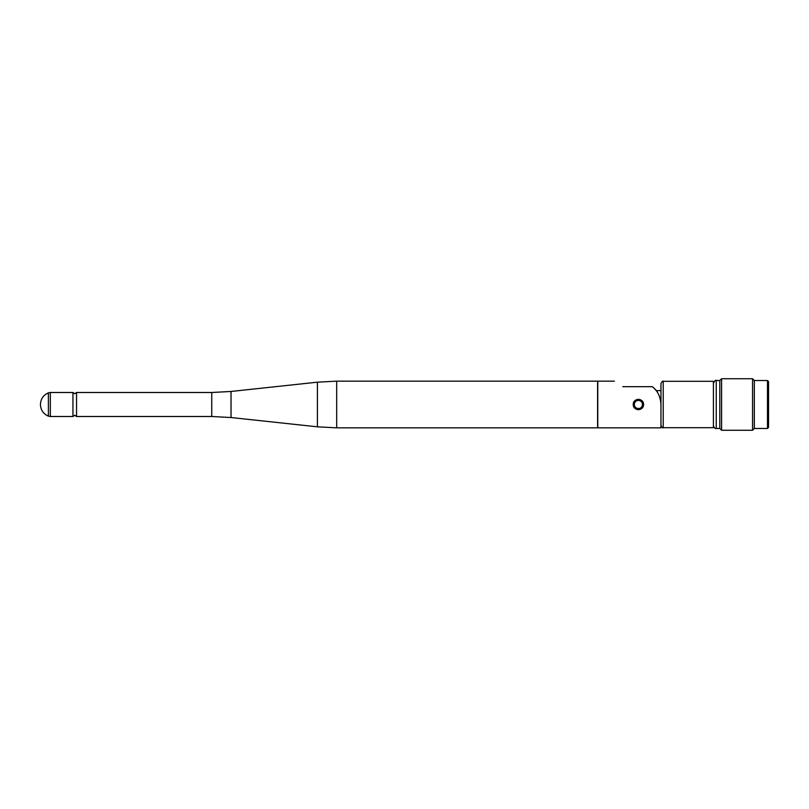 <?xml version="1.0" encoding="UTF-8"?>
<svg xmlns="http://www.w3.org/2000/svg" width="809" height="809" viewBox="0 0 809 809"><rect width="100%" height="100%" fill="white"/><g stroke="black" fill="none" stroke-linecap="round" stroke-linejoin="round"><path stroke-width="1.21" d="M633.437 404.5A4.965 4.965 0 0 1 638.402 399.535A4.965 4.965 0 0 1 643.367 404.5A4.965 4.965 0 0 1 638.402 409.465A4.965 4.965 0 0 1 633.437 404.5A4.965 4.965 0 0 0 638.402 409.465A4.965 4.965 0 0 0 643.367 404.5M76.552 392.496L76.552 416.504L74.752 415.26L72.941 416.504L72.941 392.496L74.752 393.74L76.552 392.496L211.746 392.496L211.746 416.504L231.03 417.535L317.401 426.818L317.401 382.182L231.03 391.465L231.03 417.535M336.686 427.85L336.686 381.15L597.608 381.15L597.608 427.85L336.686 427.85L317.401 426.818M614.436 381.15L597.78 381.15L597.78 427.85L660.963 427.85L660.963 404.5C660.427 396.471 657.515 390.525 652.236 386.672A22.561 22.561 0 0 1 656.19 390.626L660.963 390.626M633.599 402.66L633.255 404.5C632.931 397.866 643.863 397.866 643.549 404.5L643.155 402.538M622.788 386.672C611.847 379.441 611.847 379.441 622.788 386.672L652.236 386.672M643.115 402.437L640.971 400.04M634.752 400.87L633.629 402.589M634.125 407.362L640.374 409.253M633.649 402.528A5.147 5.147 0 0 1 643.549 404.5C643.863 411.124 632.941 411.144 633.255 404.5A5.147 5.147 0 0 0 643.155 406.472M663.218 381.302L713.407 381.302L713.407 427.698L663.218 427.698L663.218 381.302C662.783 380.685 662.025 381.433 660.963 383.557L660.963 404.5M719.808 428.487L716.248 428.487L716.248 380.513L719.808 380.513L719.808 428.487L721.588 430.267L752.562 430.267L752.562 378.733L721.588 378.733L721.588 430.267M754.332 380.513L754.332 428.487L767.488 428.487L767.488 380.513L754.332 380.513L752.562 378.733M767.488 380.513L768.55 381.585L768.55 427.415L767.488 428.487M642.457 404.5A4.065 4.065 0 0 0 638.402 400.435A4.065 4.065 0 0 0 634.337 404.5A4.065 4.065 0 0 0 638.402 408.565A4.065 4.065 0 0 0 642.457 404.5M50.33 416.504L48.388 416.139L48.388 392.861L50.33 392.496L50.33 416.504L72.941 416.504M50.33 392.496L72.941 392.496M48.388 392.861C43.362 395.075 40.713 398.928 40.45 404.419M48.388 416.139C43.362 413.925 40.713 410.072 40.45 404.581M211.746 392.496L231.03 391.465M336.686 381.15L317.401 382.182M76.552 416.504L211.746 416.504M716.248 380.513C715.722 379.714 714.782 380.655 713.407 383.355M719.808 380.513L721.588 378.733M754.332 428.487L752.562 430.267M716.248 428.487C715.166 428.841 714.216 427.89 713.407 425.645M663.218 427.698C662.753 428.305 662.005 427.557 660.963 425.443"/></g></svg>
